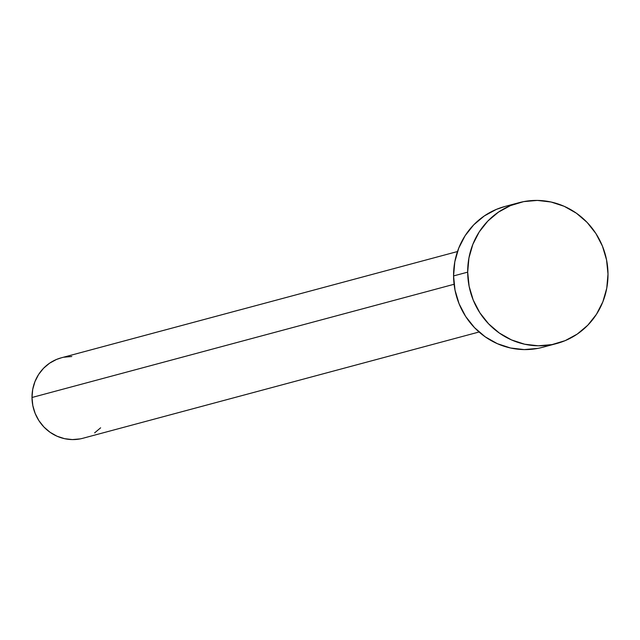 <?xml version="1.0" encoding="UTF-8"?>
<svg xmlns="http://www.w3.org/2000/svg" width="640" height="640" viewBox="0 0 640 640"><rect width="100%" height="100%" fill="white"/><g stroke="black" fill="none" stroke-linecap="round" stroke-linejoin="round"><path stroke-width="0.96" d="M457.48 251.544L61.296 357.816A41.648 39.976 75 0 0 32 397.488L454.088 284.272L32 397.488A41.648 39.976 75 0 0 82.88 438.272L479.064 332M467.68 272.144A72.888 69.96 -105 0 1 518.96 202.712A72.888 69.96 -105 0 1 608 274.08A72.888 69.96 -105 0 1 556.728 343.512A72.888 69.96 -105 0 1 467.68 272.144L453.568 275.928L467.68 272.144L468.936 257.976L472.832 244.4L479.224 231.92L487.872 221.024L498.44 212.136L510.528 205.584L523.656 201.624L537.336 200.416L551.032 202.008L564.224 206.32L576.4 213.208L587.096 222.392L595.896 233.528L602.464 246.184L606.552 259.88L608 274.08L606.752 288.24L602.856 301.816L596.456 314.296L587.808 325.192L577.24 334.088L565.16 340.64L552.024 344.592L538.352 345.8L524.656 344.216L511.464 339.896L499.288 333.008L488.592 323.824L479.792 312.688L473.216 300.032L469.128 286.344L467.68 272.144M518.96 202.712L504.84 206.496A72.888 69.96 75 0 0 453.568 275.928A72.888 69.96 75 0 0 542.616 347.296L556.728 343.512M537.912 348.376L524.232 349.584L510.536 348L497.352 343.68L485.168 336.8L474.48 327.608L465.672 316.472L459.104 303.816L455.016 290.128L453.568 275.928L454.816 261.768L458.712 248.184L465.112 235.704L473.76 224.808L484.328 215.92L496.408 209.368L505.128 206.416M100.64 427.808L94.608 432.888M80.2 438.888L72.384 439.584L64.552 438.672L57.016 436.208L50.056 432.272L43.944 427.024L38.92 420.664L35.16 413.432L32.824 405.608L32 397.488L32.712 389.4L34.944 381.64L38.592 374.504L43.536 368.28L49.576 363.2L56.48 359.456L61.464 357.768M63.984 357.2L71.8 356.504"/></g></svg>
